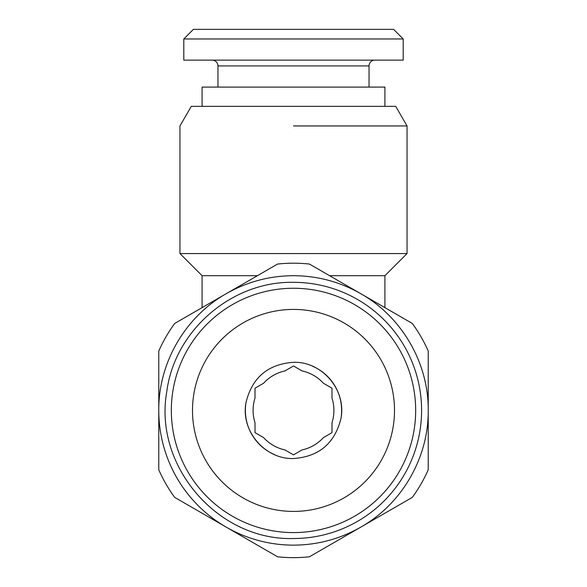 <?xml version="1.0" encoding="UTF-8"?>
<svg xmlns="http://www.w3.org/2000/svg" width="587" height="587" viewBox="0 0 587 587"><rect width="100%" height="100%" fill="white"/><g stroke="black" fill="none" stroke-linecap="round" stroke-linejoin="round"><path stroke-width="0.88" d="M384.918 307.639L384.918 275.699L329.601 275.699M257.399 275.699L202.082 275.699L202.082 307.639M384.918 275.699L407.048 253.562L179.952 253.562L202.082 275.699M293.5 125.956L407.048 125.956L293.5 125.956M407.048 253.562L407.048 125.956L395.719 106.335L191.281 106.335L179.952 125.956L179.952 253.562M202.082 106.335L202.082 87.089L384.918 87.089L293.5 87.089M217.96 87.089L217.96 65.92L369.04 65.92L369.04 87.089M212.186 60.145A5.775 5.775 0 0 1 217.96 65.92M374.814 60.145A5.775 5.775 0 0 0 369.04 65.92M183.797 60.145L403.203 60.145L403.203 38.969L183.797 38.969L183.797 60.145M183.797 38.969L193.424 29.35L393.576 29.35L403.203 38.969M245.733 404.619A48.112 48.112 0 0 0 274.643 454.683M341.267 416.22A48.112 48.112 0 0 0 312.357 366.156M175.733 497.989L176.269 498.297M277.57 556.784L174.706 497.394A147.234 147.234 0 0 1 158.776 469.805L158.776 351.026A147.234 147.234 0 0 1 174.706 323.444L226.142 293.749C185.022 316.995 158.351 363.177 158.776 410.416A134.724 134.724 0 0 0 293.5 545.14C317.53 545.029 339.983 539.013 360.858 527.089C401.978 503.844 428.649 457.655 428.224 410.416C428.649 363.192 401.985 316.995 360.858 293.749C339.99 281.826 317.538 275.809 293.5 275.699C269.47 275.809 247.017 281.819 226.142 293.749L277.57 264.055A147.234 147.234 0 0 1 309.43 264.055L412.294 323.444A147.234 147.234 0 0 1 428.224 351.026L428.224 469.805A147.234 147.234 0 0 1 412.294 497.394L309.43 556.784A147.234 147.234 0 0 1 277.57 556.784M259.212 546.181L264.788 549.403M250.84 541.353L258.559 545.807M293.5 282.332A128.091 128.091 0 0 1 421.591 410.416A128.091 128.091 0 0 1 293.5 538.506C218.071 540.884 153.412 465.983 166.781 391.712C174.552 330.518 231.828 281.078 293.5 282.332M293.5 532.585A122.169 122.169 0 0 1 171.331 410.416A122.169 122.169 0 0 1 293.5 288.254A122.169 122.169 0 0 1 415.669 410.416A122.169 122.169 0 0 1 293.5 532.585M193.072 312.842L175.909 322.747M206.345 305.174L193.717 312.467M259.608 274.423L247.318 281.518M227 293.251L221.424 296.472M276.015 264.95L262.059 273.006M428.224 372.231L428.224 352.413M428.224 387.559L428.224 372.98M428.224 449.07L428.224 434.879M428.224 411.414L428.224 404.971M428.224 468.008L428.224 451.895M293.5 511.416A101.001 101.001 0 0 1 192.499 410.416A101.001 101.001 0 0 1 293.5 309.422A101.001 101.001 0 0 1 394.501 410.416A101.001 101.001 0 0 1 293.5 511.416M293.5 458.535C318.844 456.723 334.634 443.501 340.864 418.869C346.873 390.604 322.38 361.357 293.5 362.304C268.156 364.116 252.366 377.338 246.136 401.97C240.127 430.234 264.62 459.482 293.5 458.535M293.5 365.972L284.93 370.925A40.415 40.415 0 0 0 263.585 383.245L255.007 388.198L255.007 398.096A40.415 40.415 0 0 0 255.007 422.743L255.007 432.641L263.585 437.594A40.415 40.415 0 0 0 284.93 449.913L293.5 454.866L302.07 449.913A40.415 40.415 0 0 0 323.415 437.594L331.993 432.641L331.993 422.743A40.415 40.415 0 0 0 331.993 398.096L331.993 388.198L323.415 383.245A40.415 40.415 0 0 0 302.07 370.925L293.5 365.972M384.918 106.335L384.918 87.089"/></g></svg>
